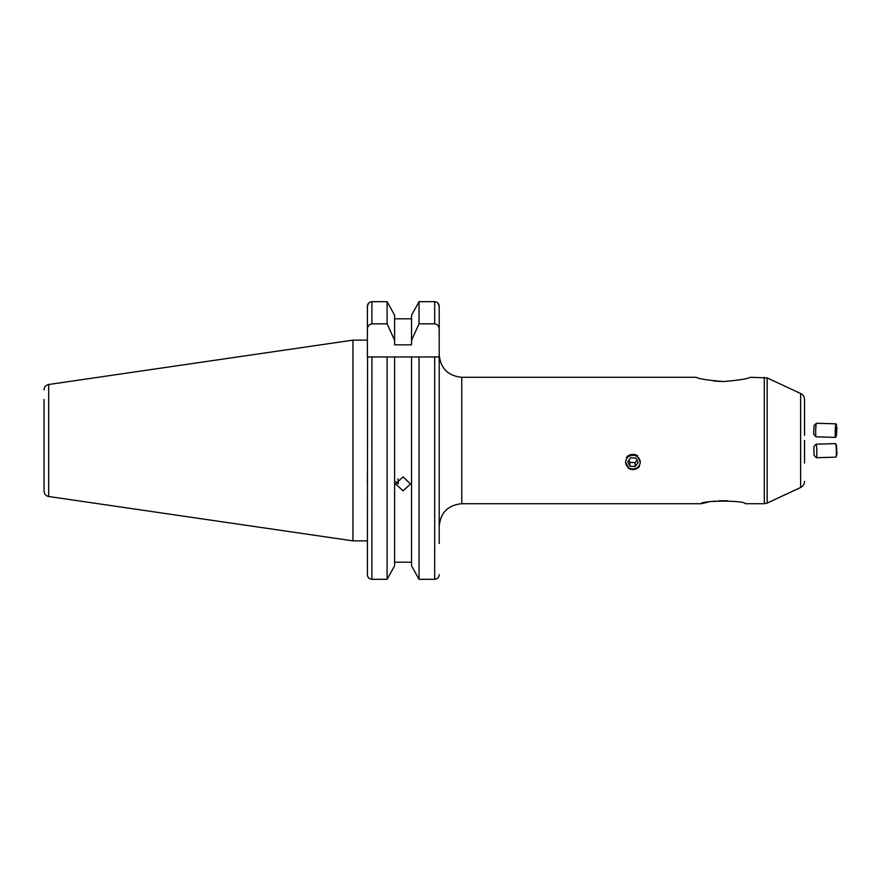 <?xml version="1.0" encoding="UTF-8"?>
<svg xmlns="http://www.w3.org/2000/svg" width="881" height="881" viewBox="0 0 881 881"><rect width="100%" height="100%" fill="white"/><g stroke="black" fill="none" stroke-linecap="round" stroke-linejoin="round"><path stroke-width="1.32" d="M639.496 466.368A8.061 7.577 0 0 1 628.241 468.141M628.704 467.69A7.268 6.828 180 0 0 638.846 466.093A7.268 6.828 180 0 0 637.15 456.567A7.268 6.828 180 0 0 627.008 458.153A7.268 6.828 180 0 0 628.704 467.69M635.091 466.578L638.119 462.591L635.961 458.131L630.774 457.668L627.746 461.655L629.904 466.115L635.091 466.578L635.091 462.723L629.904 462.25L629.904 466.115M626.369 457.558A8.061 7.577 0 0 1 637.613 455.796M628.88 460.146L629.904 462.25M635.091 462.723L636.974 460.234M813.846 446.535L816.004 444.211A6.773 0.551 88.3 0 1 816.059 444.189L835.573 443.606A6.773 0.551 88.3 0 1 835.651 443.672L836.399 444.905L836.95 453.946L836.047 457.074A6.773 0.551 88.3 0 1 835.97 457.151L816.456 457.735A6.773 0.551 88.3 0 1 816.412 457.713L814.11 455.532L813.846 446.535L814.11 455.532M835.651 443.672A6.773 0.551 88.3 0 1 836.223 447.989A6.773 0.551 88.3 0 1 836.322 454.794A6.773 0.551 88.3 0 1 836.047 457.074M816.059 444.189A6.773 0.551 88.3 0 1 816.676 448.132A6.773 0.551 88.3 0 1 816.808 455.378A6.773 0.551 88.3 0 1 816.456 457.735M836.95 427.054L836.399 436.095L836.95 427.054M836.73 425.193L836.047 423.926A6.773 0.551 91.7 0 0 835.97 423.849A6.773 0.551 91.7 0 0 835.353 427.792A6.773 0.551 91.7 0 0 835.221 435.038A6.773 0.551 91.7 0 0 835.573 437.394A6.773 0.551 91.7 0 0 835.651 437.328L836.399 436.095M835.97 423.849L816.456 423.265A6.773 0.551 91.7 0 0 816.412 423.287A6.773 0.551 91.7 0 0 815.817 427.461A6.773 0.551 91.7 0 0 815.707 434.454A6.773 0.551 91.7 0 0 816.004 436.789A6.773 0.551 91.7 0 0 816.059 436.811L835.573 437.394M816.412 423.287L814.11 425.468L813.637 432.912L813.846 434.465L816.004 436.789M836.554 426.8L836.443 434.487L836.554 426.8M836.201 431.921L836.763 431.932M395.998 481.731L398.289 483.867L397.97 478.801M352.94 340.132L48.686 384.501L48.686 496.499L352.94 540.868L352.94 340.132L367.388 340.132L367.388 306.357L368.643 303.13M48.686 496.499C45.823 495.849 44.27 494.065 44.05 491.135L44.05 399.511M439.201 543.467L439.201 306.357C438.958 303.56 437.461 301.996 434.685 301.687L419.037 301.687L411.537 315.167L419.037 301.687L419.037 323.834L411.537 340.242L411.537 344.834L394.6 344.834L394.6 340.242L387.1 323.834L371.903 323.834C368.952 324.428 367.443 326.289 367.388 329.439L367.388 356.959L419.037 356.959L411.537 356.959L411.537 565.833L419.037 579.313L419.037 356.959L439.201 356.959L434.685 356.959L434.685 579.313L419.037 579.313L411.537 565.833M439.201 574.643C438.969 577.44 437.461 578.993 434.685 579.313M403.069 476.863L410.524 483.944L403.069 490.871L395.613 483.944L403.069 476.863M411.537 562.199L394.6 562.199M394.6 565.833L387.1 579.313L394.6 565.833L394.6 356.959L387.1 356.959L387.1 579.313L371.903 579.313C369.128 579.004 367.63 577.44 367.388 574.643L367.575 356.959M804.54 463.076L804.54 451.303M804.54 435.335L804.54 399.655C804.419 396.857 803.12 394.809 800.631 393.521L800.631 487.479L767.164 503.084L764.301 503.723L745.26 503.723C745.172 500.298 701.177 500.342 701.243 503.723L708.115 502.104M723.246 381.539C707.85 380.273 698.82 378.852 696.155 377.277C698.809 378.852 707.85 380.273 723.246 381.539C738.641 380.273 747.672 378.852 750.348 377.277C747.716 378.841 738.685 380.262 723.246 381.539M713.621 380.977L720.515 381.495M804.54 399.655L804.54 424.036M628.638 467.745L625.477 462.129M804.54 451.325L804.54 440.5M637.282 456.347L640.377 462.129M711.551 501.52L715.229 501.069M719.204 500.76L727.265 500.76M733.168 501.278L734.996 501.531M439.201 327.6L439.201 306.357L437.923 303.097M367.388 482.204L367.388 473.174M367.388 329.439L367.388 306.357C367.63 303.56 369.139 301.996 371.903 301.687L370.185 302.04M352.94 540.868L367.388 540.868L367.388 574.643C367.619 577.44 369.128 578.993 371.903 579.313L371.903 356.959M369.051 302.734L369.998 302.128M387.1 323.834L387.1 301.687L394.6 315.167L387.1 301.687L371.903 301.687L371.903 323.834M434.718 301.687L436.392 302.04M394.6 340.242L394.6 315.167M411.537 318.801L394.6 318.801M411.537 340.242L411.537 315.167M439.201 329.439C439.145 326.3 437.648 324.428 434.685 323.834L419.037 323.834M696.155 377.277L461.776 377.277L461.776 503.723C448.066 505.066 440.533 512.588 439.201 526.298M767.164 503.084L767.164 377.916L750.348 377.277M764.301 503.723L764.301 377.277M434.685 323.834L434.685 301.687M48.686 384.501C45.823 385.151 44.27 386.935 44.05 389.865M800.631 393.521L767.164 377.916M701.243 503.723L461.776 503.723M800.631 487.479C803.12 486.191 804.419 484.143 804.54 481.345M461.776 377.277C448.066 375.934 440.533 368.412 439.201 354.702"/></g></svg>
